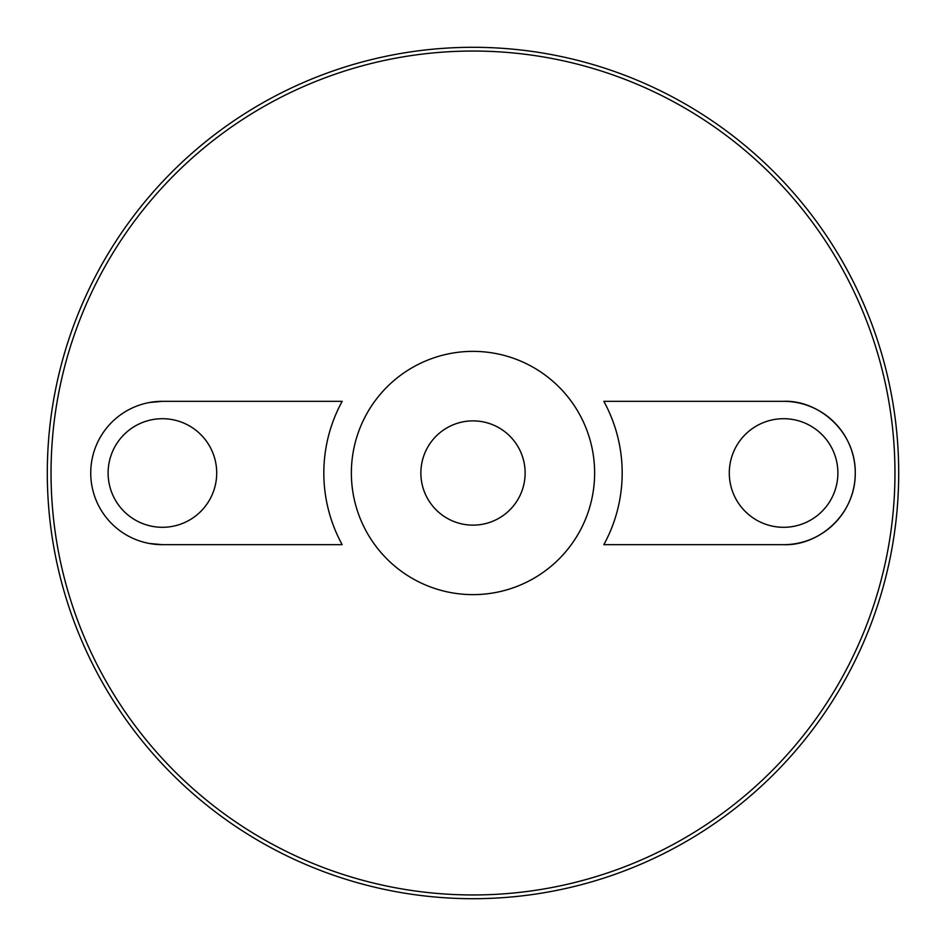 <?xml version="1.0" encoding="UTF-8"?>
<svg xmlns="http://www.w3.org/2000/svg" width="946" height="946" viewBox="0 0 946 946"><rect width="100%" height="100%" fill="white"/><g stroke="black" fill="none" stroke-linecap="round" stroke-linejoin="round"><path stroke-width="1.42" d="M473 420.875A52.125 52.125 0 0 1 518.148 499.062A52.125 52.125 0 0 1 427.852 499.062A52.125 52.125 0 0 1 473 420.875M429.567 501.818A52.125 52.125 0 0 1 429.567 444.182M516.433 444.182A52.125 52.125 0 0 1 516.433 501.818M473 351.368A121.632 121.632 0 0 1 578.337 533.816A121.632 121.632 0 0 1 367.663 533.816A121.632 121.632 0 0 1 473 351.368M473 51.037A421.963 421.963 0 0 1 838.428 683.982A421.963 421.963 0 0 1 107.572 683.982A421.963 421.963 0 0 1 473 51.037M149.444 543.489L162.416 544.671L342.168 544.671A149.184 149.184 0 0 1 342.168 401.329L162.416 401.329L149.551 402.488M603.832 401.329A149.184 149.184 0 0 1 603.832 544.671L783.584 544.671C817.379 546.161 855.421 515.842 855.255 473.331C855.882 430.808 817.722 399.768 783.584 401.329L603.832 401.329M473 47.3A425.7 425.7 0 0 1 841.668 685.85A425.7 425.7 0 0 1 104.332 685.85A425.7 425.7 0 0 1 473 47.3M783.584 527.3A54.3 54.3 0 0 0 830.612 445.85A54.3 54.3 0 0 0 736.567 445.85A54.3 54.3 0 0 0 783.584 527.3M783.584 544.671A71.671 71.671 0 0 0 855.267 473A71.671 71.671 0 0 0 783.584 401.329M162.416 527.3A54.3 54.3 0 0 0 209.433 445.85A54.3 54.3 0 0 0 115.388 445.85A54.3 54.3 0 0 0 162.416 527.3M162.416 401.329A71.671 71.671 0 0 0 90.733 473A71.671 71.671 0 0 0 162.416 544.671"/></g></svg>
